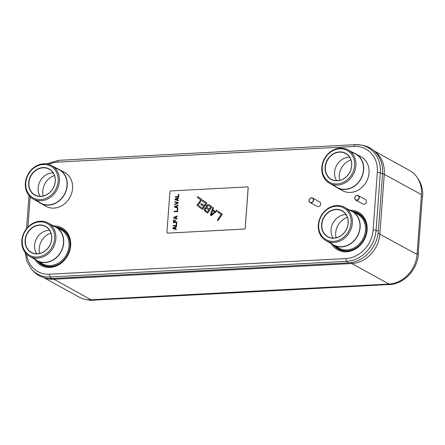 <?xml version="1.0" encoding="UTF-8"?>
<svg xmlns="http://www.w3.org/2000/svg" width="445" height="445" viewBox="0 0 445 445"><rect width="100%" height="100%" fill="white"/><g stroke="black" fill="none" stroke-linecap="round" stroke-linejoin="round"><path stroke-width="0.67" d="M44.695 277.847A29.159 25.053 -61.1 0 0 53.928 279.254L351.817 263.523A29.159 25.053 -61.1 0 0 379.88 233.931L384.274 174.078A29.159 25.053 -61.1 0 0 374.557 151.306M43.81 277.613L79.065 297.088A29.159 25.053 -61.1 0 0 91.091 299.78L388.98 284.049A29.159 25.053 -61.1 0 0 417.043 254.457L421.437 194.61A29.159 25.053 -61.1 0 0 409.55 170.457L374.078 150.866M378.345 231.239L376.081 230.332A30.527 26.233 118.9 0 1 346.705 261.31L50.24 276.968A30.527 26.233 118.9 0 1 31.79 269.503L33.058 270.899A31.161 26.772 -61.1 0 0 51.893 278.52L348.357 262.862A31.161 26.772 -61.1 0 0 378.345 231.239L382.572 173.684A31.161 26.772 -61.1 0 0 362.669 145.337L360.812 145.003A30.527 26.233 118.9 0 1 380.308 172.777L376.081 230.332A2.37 0.573 -175.8 0 0 373.11 229.954A28.185 24.219 118.9 0 1 345.982 258.556L49.523 274.215A28.185 24.219 118.9 0 1 26.561 254.123M86.291 299.546A30.605 26.3 -61.1 0 0 91.559 300.336L94.651 300.136A12.816 5.14 9.8 0 1 96.598 299.941A41659.292 16707.697 -170.2 0 0 385.832 284.672A12.816 5.14 9.8 0 1 387.945 284.644L391.316 284.505A30.605 26.3 -61.1 0 0 418.3 255.597L418.422 252.009A12.816 7.776 -96.7 0 1 418.461 249.812L422.077 200.55A12.816 7.776 -96.7 0 1 422.355 198.442L422.75 195.01A30.605 26.3 -61.1 0 0 417.527 178.022M40.673 199.588A18.156 15.597 -61.1 0 0 58.145 181.165A18.156 15.597 -61.1 0 0 43.254 164.45A18.156 15.597 -61.1 0 0 26.583 178.573A18.156 15.597 -61.1 0 0 33.186 197.908A18.156 15.597 -61.1 0 0 40.673 199.588A18.156 15.597 118.9 0 1 25.782 182.873A18.156 15.597 118.9 0 1 43.254 164.45A18.156 15.597 -61.1 0 0 26.583 178.573A18.156 15.597 -61.1 0 0 33.186 197.908A18.156 15.597 -61.1 0 0 40.673 199.588A18.156 15.597 -61.1 0 0 57.344 185.47A18.156 15.597 -61.1 0 0 50.741 166.13A18.156 15.597 -61.1 0 0 43.254 164.45A18.156 15.597 -61.1 0 1 50.741 166.13A18.156 15.597 -61.1 0 1 57.344 185.47A18.156 15.597 -61.1 0 1 40.673 199.588M43.02 167.57A14.93 12.833 118.9 0 1 55.269 181.315A14.93 12.833 118.9 0 1 40.901 196.473A14.93 12.833 118.9 0 1 28.652 182.723A14.93 12.833 118.9 0 1 43.02 167.57M41.029 200.739A19.102 16.415 -61.1 0 0 58.568 185.882A19.102 16.415 -61.1 0 0 51.62 165.534A19.102 16.415 -61.1 0 0 43.744 163.766A19.102 16.415 118.9 0 0 26.205 178.629A19.102 16.415 118.9 0 0 33.147 198.976A19.102 16.415 118.9 0 0 41.029 200.739M55.097 168.232A19.102 16.415 118.9 0 1 66.761 187.629A19.102 16.415 118.9 0 1 48.639 204.945A19.102 16.415 118.9 0 1 40.756 203.176L33.147 198.976M37.285 200.478A19.102 16.415 118.9 0 0 48.639 204.945A19.102 16.415 -61.1 0 0 66.177 190.087A19.102 16.415 -61.1 0 0 59.23 169.74L51.62 165.534M59.341 169.545L64.675 172.493A19.324 16.604 -61.1 0 1 71.701 193.074A19.324 16.604 -61.1 0 1 53.962 208.104A19.324 16.604 -61.1 0 1 45.991 206.319L40.651 203.371A19.324 16.604 118.9 0 0 48.622 205.156A19.324 16.604 -61.1 0 0 66.366 190.126A19.324 16.604 -61.1 0 0 59.341 169.545A19.324 16.604 -61.1 0 0 57.049 168.533M40.651 203.371A19.324 16.604 118.9 0 1 38.57 201.969M43.215 196.017A15.703 13.489 118.9 0 1 54.474 175.63M38.737 184.469A15.703 13.489 118.9 0 1 42.319 177.989M40.172 196.345A14.741 12.666 118.9 0 1 38.771 184.358A14.741 12.666 118.9 0 1 42.242 178.072A14.741 12.666 118.9 0 1 52.304 172.894A14.741 12.666 -61.1 0 1 53.139 172.877M43.093 167.804A14.741 12.666 118.9 0 1 49.173 169.167A14.741 12.666 118.9 0 1 54.535 184.87A14.741 12.666 118.9 0 1 41.001 196.334A14.741 12.666 118.9 0 1 34.921 194.971A14.741 12.666 118.9 0 1 29.559 179.268A14.741 12.666 118.9 0 1 43.093 167.804M337.132 183.935A18.156 15.597 -61.1 0 0 354.604 165.512A18.156 15.597 -61.1 0 0 339.713 148.797A18.156 15.597 -61.1 0 0 323.042 162.915A18.156 15.597 -61.1 0 0 329.645 182.255A18.156 15.597 -61.1 0 0 337.132 183.935A18.156 15.597 118.9 0 1 322.241 167.22A18.156 15.597 118.9 0 1 339.713 148.797A18.156 15.597 -61.1 0 0 323.042 162.915A18.156 15.597 -61.1 0 0 329.645 182.255A18.156 15.597 -61.1 0 0 337.132 183.935A18.156 15.597 -61.1 0 0 353.803 169.812A18.156 15.597 -61.1 0 0 347.2 150.471A18.156 15.597 -61.1 0 0 339.713 148.797A18.156 15.597 -61.1 0 1 347.2 150.471A18.156 15.597 -61.1 0 1 353.803 169.812A18.156 15.597 -61.1 0 1 337.132 183.935M339.485 151.912A14.93 12.833 118.9 0 1 351.734 165.662A14.93 12.833 118.9 0 1 337.36 180.815A14.93 12.833 118.9 0 1 325.111 167.07A14.93 12.833 118.9 0 1 339.485 151.912M337.488 185.087A19.102 16.415 -61.1 0 0 355.032 170.229A19.102 16.415 -61.1 0 0 348.085 149.876A19.102 16.415 -61.1 0 0 340.203 148.113A19.102 16.415 118.9 0 0 322.664 162.97A19.102 16.415 118.9 0 0 329.611 183.318A19.102 16.415 118.9 0 0 337.488 185.087M351.561 152.579A19.102 16.415 118.9 0 1 363.226 171.97A19.102 16.415 118.9 0 1 345.098 189.286A19.102 16.415 118.9 0 1 337.221 187.523L329.611 183.318M333.744 184.825A19.102 16.415 118.9 0 0 345.098 189.286A19.102 16.415 -61.1 0 0 362.642 174.429A19.102 16.415 -61.1 0 0 355.694 154.081L348.085 149.876M355.8 153.892L361.134 156.84A19.324 16.604 -61.1 0 1 368.165 177.422A19.324 16.604 -61.1 0 1 350.421 192.451A19.324 16.604 -61.1 0 1 342.45 190.66L337.115 187.712A19.324 16.604 118.9 0 0 345.086 189.503A19.324 16.604 -61.1 0 0 362.825 174.473A19.324 16.604 -61.1 0 0 355.8 153.892A19.324 16.604 -61.1 0 0 353.508 152.874M337.115 187.712A19.324 16.604 118.9 0 1 335.035 186.316M339.674 180.359A15.703 13.489 118.9 0 1 350.938 159.972M335.196 168.816A15.703 13.489 118.9 0 1 338.779 162.33M336.631 180.692A14.741 12.666 118.9 0 1 335.23 168.7A14.741 12.666 118.9 0 1 338.701 162.419A14.741 12.666 118.9 0 1 348.769 157.235A14.741 12.666 -61.1 0 1 349.598 157.219M339.557 152.145A14.741 12.666 118.9 0 1 345.637 153.508A14.741 12.666 118.9 0 1 350.999 169.211A14.741 12.666 118.9 0 1 337.46 180.676A14.741 12.666 118.9 0 1 331.38 179.313A14.741 12.666 118.9 0 1 326.024 163.61A14.741 12.666 118.9 0 1 339.557 152.145M333.605 241.357A18.156 15.597 -61.1 0 0 351.077 222.934A18.156 15.597 -61.1 0 0 336.181 206.219A18.156 15.597 -61.1 0 0 319.51 220.342A18.156 15.597 -61.1 0 0 326.113 239.677A18.156 15.597 -61.1 0 0 333.605 241.357A18.156 15.597 118.9 0 1 318.709 224.642A18.156 15.597 118.9 0 1 336.181 206.219A18.156 15.597 -61.1 0 0 319.51 220.342A18.156 15.597 -61.1 0 0 326.113 239.677A18.156 15.597 -61.1 0 0 333.605 241.357A18.156 15.597 -61.1 0 0 350.276 227.234A18.156 15.597 -61.1 0 0 343.674 207.898A18.156 15.597 -61.1 0 0 336.181 206.219A18.156 15.597 -61.1 0 1 343.674 207.898A18.156 15.597 -61.1 0 1 350.276 227.234A18.156 15.597 -61.1 0 1 333.605 241.357M335.953 209.339A14.93 12.833 118.9 0 1 348.201 223.084A14.93 12.833 118.9 0 1 333.833 238.236A14.93 12.833 118.9 0 1 321.585 224.491A14.93 12.833 118.9 0 1 335.953 209.339M333.961 242.508A19.102 16.415 -61.1 0 0 351.5 227.651A19.102 16.415 -61.1 0 0 344.552 207.303A19.102 16.415 -61.1 0 0 336.676 205.534A19.102 16.415 118.9 0 0 319.132 220.392A19.102 16.415 118.9 0 0 326.079 240.739A19.102 16.415 118.9 0 0 333.961 242.508M348.029 210.001A19.102 16.415 118.9 0 1 359.694 229.398A19.102 16.415 118.9 0 1 341.571 246.714A19.102 16.415 118.9 0 1 333.689 244.945L326.079 240.739M330.218 242.247A19.102 16.415 118.9 0 0 341.571 246.714A19.102 16.415 -61.1 0 0 359.109 231.856A19.102 16.415 -61.1 0 0 352.162 211.503L344.552 207.303M352.268 211.314L357.608 214.262A19.324 16.604 -61.1 0 1 364.633 234.843A19.324 16.604 -61.1 0 1 346.889 249.873A19.324 16.604 -61.1 0 1 338.923 248.088L333.583 245.139A19.324 16.604 118.9 0 0 341.554 246.925A19.324 16.604 -61.1 0 0 359.299 231.895A19.324 16.604 -61.1 0 0 352.268 211.314A19.324 16.604 -61.1 0 0 349.976 210.296M333.583 245.139A19.324 16.604 118.9 0 1 331.503 243.738M336.147 237.78A15.703 13.489 118.9 0 1 347.406 217.399M331.67 226.238A15.703 13.489 118.9 0 1 335.252 219.752M333.099 238.114A14.741 12.666 118.9 0 1 331.703 226.127A14.741 12.666 118.9 0 1 335.174 219.841A14.741 12.666 118.9 0 1 345.237 214.657A14.741 12.666 -61.1 0 1 346.065 214.646M336.025 209.573A14.741 12.666 118.9 0 1 342.105 210.936A14.741 12.666 118.9 0 1 347.467 226.633A14.741 12.666 118.9 0 1 333.934 238.097A14.741 12.666 118.9 0 1 327.854 236.734A14.741 12.666 118.9 0 1 322.492 221.037A14.741 12.666 118.9 0 1 336.025 209.573M37.141 257.015A18.156 15.597 -61.1 0 0 54.613 238.587A18.156 15.597 -61.1 0 0 39.722 221.877A18.156 15.597 -61.1 0 0 23.051 235.995A18.156 15.597 -61.1 0 0 29.654 255.335A18.156 15.597 -61.1 0 0 37.141 257.015A18.156 15.597 118.9 0 1 22.25 240.3A18.156 15.597 118.9 0 1 39.722 221.877A18.156 15.597 -61.1 0 0 23.051 235.995A18.156 15.597 -61.1 0 0 29.654 255.335A18.156 15.597 -61.1 0 0 37.141 257.015A18.156 15.597 -61.1 0 0 53.812 242.892A18.156 15.597 -61.1 0 0 47.209 223.551A18.156 15.597 -61.1 0 0 39.722 221.877A18.156 15.597 -61.1 0 1 47.209 223.551A18.156 15.597 -61.1 0 1 53.812 242.892A18.156 15.597 -61.1 0 1 37.141 257.015M39.494 224.992A14.93 12.833 118.9 0 1 51.742 238.743A14.93 12.833 118.9 0 1 37.369 253.895A14.93 12.833 118.9 0 1 25.12 240.144A14.93 12.833 118.9 0 1 39.494 224.992M37.497 258.167A19.102 16.415 -61.1 0 0 55.041 243.304A19.102 16.415 -61.1 0 0 48.093 222.956A19.102 16.415 -61.1 0 0 40.211 221.193A19.102 16.415 118.9 0 0 22.673 236.05A19.102 16.415 118.9 0 0 29.62 256.398A19.102 16.415 118.9 0 0 37.497 258.167M51.57 225.654A19.102 16.415 118.9 0 1 63.235 245.05A19.102 16.415 118.9 0 1 45.106 262.366A19.102 16.415 118.9 0 1 37.23 260.603L29.62 256.398M33.753 257.905A19.102 16.415 118.9 0 0 45.106 262.366A19.102 16.415 -61.1 0 0 62.65 247.509A19.102 16.415 -61.1 0 0 55.703 227.161L48.093 222.956M55.809 226.967L61.143 229.915A19.324 16.604 -61.1 0 1 68.174 250.502A19.324 16.604 -61.1 0 1 50.43 265.531A19.324 16.604 -61.1 0 1 42.459 263.74L37.124 260.792A19.324 16.604 118.9 0 0 45.09 262.583A19.324 16.604 -61.1 0 0 62.834 247.554A19.324 16.604 -61.1 0 0 55.809 226.967A19.324 16.604 -61.1 0 0 53.517 225.954M37.124 260.792A19.324 16.604 118.9 0 1 35.044 259.396M39.683 253.439A15.703 13.489 118.9 0 1 50.947 233.052M35.205 241.891A15.703 13.489 118.9 0 1 38.787 235.411M36.64 253.772A14.741 12.666 118.9 0 1 35.238 241.78A14.741 12.666 118.9 0 1 38.709 235.5A14.741 12.666 118.9 0 1 48.778 230.315A14.741 12.666 -61.1 0 1 49.606 230.299M39.566 225.226A14.741 12.666 118.9 0 1 45.646 226.588A14.741 12.666 118.9 0 1 51.003 242.291A14.741 12.666 118.9 0 1 37.469 253.756A14.741 12.666 118.9 0 1 31.389 252.393A14.741 12.666 118.9 0 1 26.032 236.69A14.741 12.666 118.9 0 1 39.566 225.226M312.551 198.019L319.638 201.93A2.564 2.203 118.9 0 1 320.572 204.661A2.564 2.203 118.9 0 1 318.214 206.658A2.564 2.203 -61.1 0 1 317.157 206.419L310.07 202.503A2.564 2.203 -61.1 0 0 311.127 202.742A2.564 2.203 -61.1 0 0 313.48 200.745A2.564 2.203 -61.1 0 0 312.551 198.019A2.564 2.203 -61.1 0 0 311.494 197.78A2.564 2.203 -61.1 0 0 309.142 199.772A2.564 2.203 -61.1 0 0 310.07 202.503M311.055 202.508A2.37 2.036 -61.1 0 0 313.341 200.1A2.37 2.036 -61.1 0 0 311.394 197.919A2.37 2.036 -61.1 0 0 309.114 200.322A2.37 2.036 -61.1 0 0 311.055 202.508M358.247 195.605L365.334 199.521A2.564 2.203 118.9 0 1 366.268 202.247A2.564 2.203 118.9 0 1 363.915 204.244A2.564 2.203 -61.1 0 1 362.859 204.005L355.766 200.089A2.564 2.203 -61.1 0 0 356.829 200.328A2.564 2.203 -61.1 0 0 359.182 198.337A2.564 2.203 -61.1 0 0 358.247 195.605A2.564 2.203 -61.1 0 0 357.19 195.366A2.564 2.203 -61.1 0 0 354.837 197.363A2.564 2.203 -61.1 0 0 355.766 200.089M356.757 200.094A2.37 2.036 -61.1 0 0 359.037 197.691A2.37 2.036 -61.1 0 0 357.09 195.505A2.37 2.036 -61.1 0 0 354.81 197.914A2.37 2.036 -61.1 0 0 356.757 200.094M211.264 215.73L210.363 215.085L212.866 207.387L213.544 207.871L212.894 209.829L215.146 211.447L216.698 210.135L217.371 210.619L211.264 215.73L210.39 215.102L212.894 207.403M167.732 233.119L167.759 233.136A0.962 0.823 118.9 0 1 167.353 233.041A0.962 0.823 -61.1 0 0 167.732 233.119L244.277 229.08A0.962 0.823 -61.1 0 0 245.201 228.101L248.16 187.79A0.962 0.823 -61.1 0 0 247.376 186.906L170.83 190.944A0.962 0.823 -61.1 0 0 169.907 191.923L166.947 232.234A0.962 0.823 -61.1 0 0 167.337 233.03L167.364 233.047M167.759 233.136L244.305 229.092A0.962 0.823 118.9 0 0 245.228 228.118L248.193 187.807A0.962 0.823 118.9 0 0 247.782 187M173.127 226.038L173.161 225.593L176.148 225.431L176.32 223.106L176.726 223.084M173.378 222.628L173.578 219.858L173.989 219.836L173.817 222.144L174.763 222.094L174.913 220.075L175.352 220.053L175.202 222.066L176.81 221.983L176.771 222.45L173.344 222.628L173.55 219.841L173.989 219.819M173.817 222.144L174.796 222.105L174.941 220.091L175.352 220.069M175.202 222.066L176.804 221.999M173.717 217.989L173.761 217.377L177.249 215.964M176.203 218.311L177.054 218.578L177.021 219.04L173.689 217.978L173.734 217.36L177.249 215.936L177.216 216.404L176.32 216.76L176.203 218.311L177.06 218.573M174.173 211.776L174.206 211.325L177.193 211.169L177.366 208.844L177.772 208.822L177.572 211.597L174.145 211.776L174.179 211.314L177.166 211.153L177.338 208.827L177.778 208.805M174.512 207.136L174.557 206.519L178.044 205.112M177.004 207.453L177.855 207.726L177.822 208.182L174.484 207.125L174.529 206.502L178.05 205.084L178.017 205.551L177.116 205.907L177.004 207.453L177.855 207.72M174.696 204.633L174.729 204.194L177.8 202.953L174.863 202.008L174.896 201.541L178.228 202.603L178.184 203.22L174.668 204.644L174.701 204.177L177.772 202.937M174.891 202.019L174.924 201.557L178.228 202.609M175.057 199.694L175.108 199.076L178.595 197.669M177.549 200.011L178.401 200.283L178.367 200.739L175.03 199.683L175.074 199.06L178.595 197.641L178.562 198.108L177.661 198.464L177.549 200.011L178.401 200.278M175.241 197.202L175.274 196.751L178.267 196.595L178.434 194.27L178.845 194.248L178.64 197.018L175.213 197.202L175.247 196.735L178.239 196.579L178.406 194.254L178.845 194.231M218.022 220.581L217.344 220.097L221.098 214.507L217.722 212.081L218.273 211.264L222.328 214.173L218.022 220.581L217.371 220.108L221.132 214.523L217.75 212.098L218.3 211.286M215.146 211.447L216.721 210.151M207.659 213.138L204.516 210.68L204.366 209.161L204.895 208.127L206.308 207.52L206.202 206.436L206.819 205.262L207.915 204.633L209.278 204.806M204.205 205.612L205.673 203.432L202.297 201.012L202.848 200.189L206.897 203.104L202.592 209.506L198.537 206.597L199.087 205.779L202.464 208.204L203.66 206.43L200.728 204.333L201.279 203.515L204.238 205.629L205.701 203.448L202.325 201.023L202.87 200.211M202.597 209.506L198.57 206.614L199.115 205.796M202.464 208.204L203.688 206.447L200.756 204.344L201.307 203.532M197.636 205.952L196.963 205.468L200.717 199.877L197.341 197.452L197.892 196.634L201.947 199.544L197.636 205.952L196.99 205.479L200.745 199.894L197.369 197.469L197.919 196.657M172.944 228.53L172.988 227.918L176.476 226.511M175.43 228.852L176.281 229.125L176.248 229.581L172.91 228.524L172.96 227.901L176.476 226.483L176.442 226.944L175.547 227.3L175.43 228.852L176.281 229.114M173.094 226.043L173.127 225.576L176.12 225.42L176.292 223.095L176.726 223.067L176.52 225.86L173.094 226.043M206.274 207.504L206.335 205.929L207.882 204.617L209.261 204.8L211.965 206.736L207.659 213.144L204.956 211.203L204.311 209.929L204.867 208.11L206.308 207.52M173.227 228.196L175.174 228.808L175.247 227.395L173.227 228.196L175.146 228.791L175.247 227.395M174.001 217.655L175.947 218.261L176.02 216.854L174.001 217.655L175.92 218.245L176.02 216.854M174.796 206.797L176.743 207.409L176.821 205.996L174.796 206.797L176.715 207.392L176.821 205.996M175.347 199.354L177.294 199.966L177.366 198.553L175.347 199.354L177.26 199.95L177.366 198.553M211.18 214.863L214.696 211.926L212.638 210.457L211.18 214.863L214.668 211.909L212.638 210.457M205.395 210.307L207.531 211.842L208.816 209.934L206.246 208.293L205.267 209.005L205.395 210.307M206.675 208.399L208.844 209.951L207.531 211.842M207.376 205.868L206.981 207.203L209.367 209.117L210.741 207.07L208.599 205.534L207.376 205.868M209.367 209.117L210.769 207.086L208.599 205.534M91.091 299.78L53.928 279.254L53.1 278.453M388.98 284.049L351.817 263.523L350.866 262.606M417.043 254.457L378.133 233.241M421.437 194.61L382.589 173.411M57.555 227.935A20.036 17.216 118.9 0 1 69.793 248.277A20.036 17.216 118.9 0 1 50.78 266.444A20.036 17.216 -61.1 0 1 38.871 261.76M56.671 227.445A20.342 17.477 118.9 0 1 68.997 237.408M52.977 266.405A20.342 17.477 118.9 0 1 50.663 266.683A20.342 17.477 -61.1 0 1 37.986 261.271M37.213 260.848A20.553 17.661 -61.1 0 0 50.374 266.739A20.553 17.661 118.9 0 0 52.844 266.427A20.553 17.661 118.9 0 0 68.947 237.28C73.77 248.41 64.837 264.586 52.844 266.427M55.903 227.022A20.553 17.661 118.9 0 1 68.947 237.28M53.422 225.899A21.46 18.44 118.9 0 1 70.66 245.868A21.46 18.44 118.9 0 1 50.018 267.456A21.46 18.44 -61.1 0 1 34.949 259.34M48.739 164.333A28.185 24.219 118.9 0 1 57.755 162.102L354.214 146.444A28.185 24.219 118.9 0 1 377.338 172.399L373.11 229.954M27.957 227.05L30.182 196.785M331.408 243.688A21.46 18.44 -61.1 0 0 346.483 251.803A21.46 18.44 118.9 0 0 367.119 230.21A21.46 18.44 118.9 0 0 349.881 210.246M333.678 245.189A20.553 17.661 -61.1 0 0 346.833 251.086A20.553 17.661 118.9 0 0 349.308 250.774A20.553 17.661 118.9 0 0 365.412 221.621C370.229 232.757 361.296 248.927 349.308 250.774M352.362 211.364A20.553 17.661 118.9 0 1 365.412 221.621M353.13 211.787A20.342 17.477 118.9 0 1 365.456 221.749M349.436 250.746A20.342 17.477 118.9 0 1 347.122 251.03A20.342 17.477 -61.1 0 1 334.445 245.612M335.33 246.102A20.036 17.216 -61.1 0 0 347.239 250.785A20.036 17.216 118.9 0 0 366.257 232.624A20.036 17.216 118.9 0 0 354.014 212.276M58.807 160.328A2.37 1.068 87 0 0 58.69 160.317A2.37 1.068 87 0 0 57.755 162.102M51.893 278.52L50.24 276.968A2.37 1.068 -93 0 1 49.523 274.215M345.982 258.556A2.37 1.068 -93 0 0 346.705 261.31L348.357 262.862M377.338 172.399A2.37 0.573 -175.8 0 1 380.308 172.777L382.572 173.684M46.586 163.882L58.69 160.317L355.155 144.664L360.812 145.003A30.527 26.233 118.9 0 0 355.271 144.669A2.37 1.068 87 0 0 355.155 144.664A2.37 1.068 87 0 0 354.214 146.444M93.172 299.674L93.745 300.247M421.304 196.412L422.594 196.907M417.137 253.149L418.428 253.639M388.402 284.082L388.974 284.655M26.572 228.624L29.003 195.511M25.042 252.387L26.989 261.716L31.79 269.503"/></g></svg>
